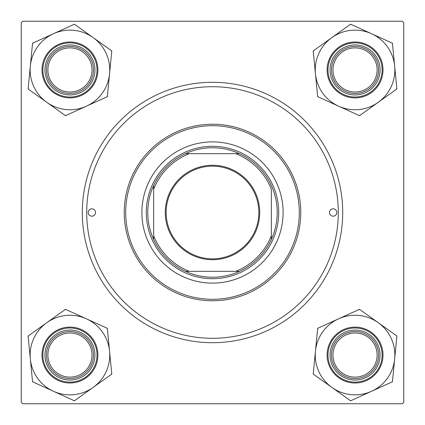 <?xml version="1.0" encoding="UTF-8"?>
<svg xmlns="http://www.w3.org/2000/svg" width="425" height="425" viewBox="0 0 425 425"><rect width="100%" height="100%" fill="white"/><g stroke="black" fill="none" stroke-linecap="round" stroke-linejoin="round"><path stroke-width="0.64" d="M82.301 212.5A130.199 130.199 0 0 1 212.5 82.301A130.199 130.199 0 0 1 342.699 212.5A130.199 130.199 0 0 1 212.5 342.699A130.199 130.199 0 0 1 82.301 212.5M402.278 21.25L22.722 21.25L21.25 22.722L21.25 402.278L22.722 403.75L402.278 403.75L403.75 402.278L403.75 22.722L402.278 21.25M332.987 355.056A22.068 22.068 0 0 0 355.056 377.124A22.068 22.068 0 0 0 377.124 355.056A22.068 22.068 0 0 0 355.056 332.987A22.068 22.068 0 0 0 332.987 355.056M378.595 355.056A23.54 23.54 0 0 1 355.056 378.595A23.54 23.54 0 0 1 331.516 355.056A23.54 23.54 0 0 1 355.056 331.516A23.54 23.54 0 0 1 378.595 355.056M47.876 355.056A22.068 22.068 0 0 0 69.944 377.124A22.068 22.068 0 0 0 92.012 355.056A22.068 22.068 0 0 0 69.944 332.987A22.068 22.068 0 0 0 47.876 355.056M93.484 355.056A23.54 23.54 0 0 1 69.944 378.595A23.54 23.54 0 0 1 46.405 355.056A23.54 23.54 0 0 1 69.944 331.516A23.54 23.54 0 0 1 93.484 355.056M377.124 69.944A22.068 22.068 0 0 0 355.056 47.876A22.068 22.068 0 0 0 332.987 69.944A22.068 22.068 0 0 0 355.056 92.012A22.068 22.068 0 0 0 377.124 69.944M331.516 69.944A23.54 23.54 0 0 1 355.056 46.405A23.54 23.54 0 0 1 378.595 69.944A23.54 23.54 0 0 1 355.056 93.484A23.54 23.54 0 0 1 331.516 69.944M92.012 69.944A22.068 22.068 0 0 0 69.944 47.876A22.068 22.068 0 0 0 47.876 69.944A22.068 22.068 0 0 0 69.944 92.012A22.068 22.068 0 0 0 92.012 69.944M46.405 69.944A23.54 23.54 0 0 1 69.944 46.405A23.54 23.54 0 0 1 93.484 69.944A23.54 23.54 0 0 1 69.944 93.484A23.54 23.54 0 0 1 46.405 69.944M331.904 387.43A39.801 39.801 0 0 1 315.44 351.193L313.214 374.069L350.598 400.796L392.44 381.783L396.897 336.042L359.513 309.315L317.672 328.323L315.44 351.193A39.801 39.801 0 0 1 378.202 322.676A39.801 39.801 0 0 1 371.519 391.292A39.801 39.801 0 0 1 331.904 387.43M313.267 373.517A45.688 45.688 0 0 0 313.459 373.952A45.688 45.688 0 0 0 313.661 374.388M332.286 365.399A25.011 25.011 0 0 1 344.707 332.286A25.011 25.011 0 0 1 377.825 344.707A25.011 25.011 0 0 1 365.399 377.825A25.011 25.011 0 0 1 332.286 365.399M376.486 345.318A23.54 23.54 0 0 0 345.318 333.625A23.54 23.54 0 0 0 333.625 364.793A23.54 23.54 0 0 0 364.793 376.486A23.54 23.54 0 0 0 376.486 345.318M380.502 343.49A27.954 27.954 0 0 1 366.616 380.502A27.954 27.954 0 0 1 329.609 366.616A27.954 27.954 0 0 1 343.49 329.609A27.954 27.954 0 0 1 380.502 343.49A27.954 27.954 0 0 0 343.49 329.609A27.954 27.954 0 0 0 329.609 366.616M396.844 336.589A45.688 45.688 0 0 0 396.451 335.723M359.959 309.634A45.688 45.688 0 0 0 359.008 309.538M318.171 328.095A45.688 45.688 0 0 0 317.613 328.87M350.152 400.478A45.688 45.688 0 0 0 351.098 400.568M391.94 382.011A45.688 45.688 0 0 0 392.493 381.236M30.329 358.913A39.801 39.801 0 0 1 46.798 322.676L28.103 336.042L32.56 381.783L74.402 400.796L111.786 374.069L107.328 328.323L65.487 309.315L46.798 322.676A39.801 39.801 0 0 1 109.56 351.193A39.801 39.801 0 0 1 53.481 391.292A39.801 39.801 0 0 1 30.329 358.913M28.549 335.723A45.688 45.688 0 0 0 28.156 336.589M47.175 344.707A25.011 25.011 0 0 1 80.293 332.286A25.011 25.011 0 0 1 92.714 365.399A25.011 25.011 0 0 1 59.601 377.825A25.011 25.011 0 0 1 47.175 344.707M91.375 364.793A23.54 23.54 0 0 0 79.682 333.625A23.54 23.54 0 0 0 48.514 345.318A23.54 23.54 0 0 0 60.207 376.486A23.54 23.54 0 0 0 91.375 364.793M95.391 366.616A27.954 27.954 0 0 1 58.384 380.502A27.954 27.954 0 0 1 44.498 343.49A27.954 27.954 0 0 1 81.51 329.609A27.954 27.954 0 0 1 95.391 366.616A27.954 27.954 0 0 0 81.51 329.609A27.954 27.954 0 0 0 44.498 343.49M111.339 374.388A45.688 45.688 0 0 0 111.733 373.517M107.387 328.87A45.688 45.688 0 0 0 106.829 328.095M65.992 309.538A45.688 45.688 0 0 0 65.041 309.634M32.507 381.236A45.688 45.688 0 0 0 33.06 382.011M73.902 400.568A45.688 45.688 0 0 0 74.848 400.478M394.671 66.088A39.801 39.801 0 0 1 378.202 102.324L396.897 88.958L392.44 43.217L350.598 24.204L313.214 50.931L317.672 96.677L359.513 115.685L378.202 102.324A39.801 39.801 0 0 1 315.44 73.807A39.801 39.801 0 0 1 371.519 33.708A39.801 39.801 0 0 1 394.671 66.088M396.451 89.277A45.688 45.688 0 0 0 396.844 88.411M377.825 80.293A25.011 25.011 0 0 1 344.707 92.714A25.011 25.011 0 0 1 332.286 59.601A25.011 25.011 0 0 1 365.399 47.175A25.011 25.011 0 0 1 377.825 80.293M333.625 60.207A23.54 23.54 0 0 0 345.318 91.375A23.54 23.54 0 0 0 376.486 79.682A23.54 23.54 0 0 0 364.793 48.514A23.54 23.54 0 0 0 333.625 60.207M329.609 58.384A27.954 27.954 0 0 1 366.616 44.498A27.954 27.954 0 0 1 380.502 81.51A27.954 27.954 0 0 1 343.49 95.391A27.954 27.954 0 0 1 329.609 58.384A27.954 27.954 0 0 0 343.49 95.391A27.954 27.954 0 0 0 380.502 81.51M313.661 50.612A45.688 45.688 0 0 0 313.267 51.483M317.613 96.13A45.688 45.688 0 0 0 318.171 96.905M359.008 115.462A45.688 45.688 0 0 0 359.959 115.366M392.493 43.764A45.688 45.688 0 0 0 391.94 42.989M351.098 24.432A45.688 45.688 0 0 0 350.152 24.522M93.096 37.57A39.801 39.801 0 0 1 109.56 73.807L111.786 50.931L74.402 24.204L32.56 43.217L28.103 88.958L65.487 115.685L107.328 96.677L109.56 73.807A39.801 39.801 0 0 1 46.798 102.324A39.801 39.801 0 0 1 53.481 33.708A39.801 39.801 0 0 1 93.096 37.57M111.733 51.483A45.688 45.688 0 0 0 111.541 51.048A45.688 45.688 0 0 0 111.339 50.612M92.714 59.601A25.011 25.011 0 0 1 80.293 92.714A25.011 25.011 0 0 1 47.175 80.293A25.011 25.011 0 0 1 59.601 47.175A25.011 25.011 0 0 1 92.714 59.601M48.514 79.682A23.54 23.54 0 0 0 79.682 91.375A23.54 23.54 0 0 0 91.375 60.207A23.54 23.54 0 0 0 60.207 48.514A23.54 23.54 0 0 0 48.514 79.682M44.498 81.51A27.954 27.954 0 0 1 58.384 44.498A27.954 27.954 0 0 1 95.391 58.384A27.954 27.954 0 0 1 81.51 95.391A27.954 27.954 0 0 1 44.498 81.51A27.954 27.954 0 0 0 81.51 95.391A27.954 27.954 0 0 0 95.391 58.384M28.156 88.411A45.688 45.688 0 0 0 28.549 89.277M65.041 115.366A45.688 45.688 0 0 0 65.992 115.462M106.829 96.905A45.688 45.688 0 0 0 107.387 96.13M74.848 24.522A45.688 45.688 0 0 0 73.902 24.432M33.06 42.989A45.688 45.688 0 0 0 32.507 43.764M336.812 212.5A3.676 3.676 0 0 0 333.136 208.824A3.676 3.676 0 0 0 329.455 212.5A3.676 3.676 0 0 0 333.136 216.176A3.676 3.676 0 0 0 336.812 212.5M95.545 212.5A3.676 3.676 0 0 0 91.864 208.824A3.676 3.676 0 0 0 88.188 212.5A3.676 3.676 0 0 0 91.864 216.176A3.676 3.676 0 0 0 95.545 212.5M283.114 212.5A70.614 70.614 0 0 0 212.5 141.886A70.614 70.614 0 0 0 141.886 212.5A70.614 70.614 0 0 0 212.5 283.114A70.614 70.614 0 0 0 283.114 212.5M125.704 212.5A86.796 86.796 0 0 0 212.5 299.296A86.796 86.796 0 0 0 299.296 212.5A86.796 86.796 0 0 0 212.5 125.704A86.796 86.796 0 0 0 125.704 212.5M300.767 212.5A88.267 88.267 0 0 1 212.5 300.767A88.267 88.267 0 0 1 124.233 212.5A88.267 88.267 0 0 1 212.5 124.233A88.267 88.267 0 0 1 300.767 212.5M86.716 212.5A125.784 125.784 0 0 0 212.5 338.284A125.784 125.784 0 0 0 338.284 212.5A125.784 125.784 0 0 0 212.5 86.716A125.784 125.784 0 0 0 86.716 212.5M212.5 165.277A47.223 47.223 0 0 1 259.723 212.5A47.223 47.223 0 0 1 212.5 259.723A47.223 47.223 0 0 1 165.277 212.5A47.223 47.223 0 0 1 212.5 165.277M212.5 258.841A46.341 46.341 0 0 0 258.841 212.5A46.341 46.341 0 0 0 212.5 166.159A46.341 46.341 0 0 0 166.159 212.5A46.341 46.341 0 0 0 212.5 258.841M212.5 147.767A64.733 64.733 0 0 0 185.534 153.653L189.284 153.653L185.534 153.653A64.733 64.733 0 0 0 153.653 239.466L153.653 235.716L153.653 239.466A64.733 64.733 0 0 0 239.466 271.347L235.716 271.347L239.466 271.347A64.733 64.733 0 0 0 271.347 239.466L271.347 189.284A63.261 63.261 0 0 0 235.716 153.653L189.284 153.653A63.261 63.261 0 0 0 153.653 189.284L153.653 235.716A63.261 63.261 0 0 0 189.284 271.347L235.716 271.347A63.261 63.261 0 0 0 271.347 235.716L271.347 239.466A64.733 64.733 0 0 0 239.466 153.653L235.716 153.653L239.466 153.653A64.733 64.733 0 0 0 212.5 147.767M212.5 278.704A66.204 66.204 0 0 1 146.296 212.5A66.204 66.204 0 0 1 212.5 146.296A66.204 66.204 0 0 1 278.704 212.5A66.204 66.204 0 0 1 212.5 278.704M185.534 271.347L189.284 271.347L185.534 271.347M153.653 185.534L153.653 189.284L153.653 185.534M330.411 366.254A27.067 27.067 0 0 0 366.254 379.7A27.067 27.067 0 0 0 379.7 343.857A27.067 27.067 0 0 0 343.857 330.411A27.067 27.067 0 0 0 330.411 366.254M45.3 343.857A27.067 27.067 0 0 0 58.746 379.7A27.067 27.067 0 0 0 94.589 366.254A27.067 27.067 0 0 0 81.143 330.411A27.067 27.067 0 0 0 45.3 343.857M379.7 81.143A27.067 27.067 0 0 0 366.254 45.3A27.067 27.067 0 0 0 330.411 58.746A27.067 27.067 0 0 0 343.857 94.589A27.067 27.067 0 0 0 379.7 81.143M94.589 58.746A27.067 27.067 0 0 0 58.746 45.3A27.067 27.067 0 0 0 45.3 81.143A27.067 27.067 0 0 0 81.143 94.589A27.067 27.067 0 0 0 94.589 58.746"/></g></svg>
